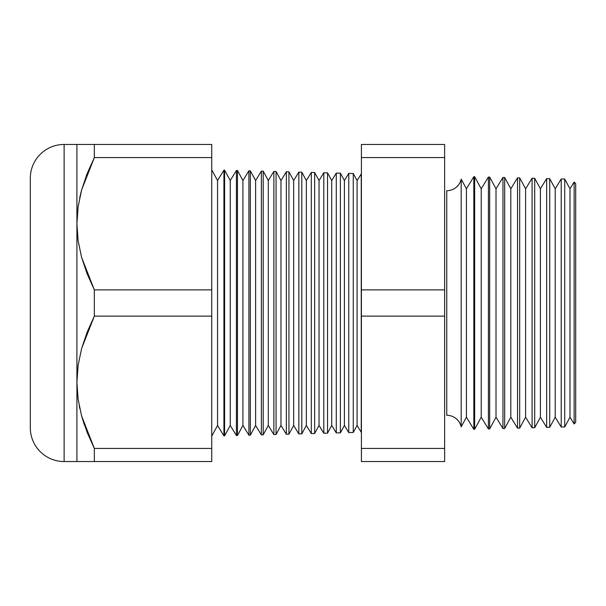 <?xml version="1.0" encoding="UTF-8"?>
<svg xmlns="http://www.w3.org/2000/svg" width="606" height="606" viewBox="0 0 606 606"><rect width="100%" height="100%" fill="white"/><g stroke="black" fill="none" stroke-linecap="round" stroke-linejoin="round"><path stroke-width="0.91" d="M77.697 368.531L76.909 382.272L76.909 144.455L64.122 144.455A33.822 33.822 0 0 0 30.3 178.278L30.3 427.722A33.822 33.822 0 0 0 64.122 461.545L64.122 144.455L64.122 461.545L76.909 461.545L76.909 382.272L77.697 368.531M461.189 179.156L461.189 426.844A14.794 14.794 0 0 0 446.751 415.284L446.751 190.716A14.794 14.794 0 0 0 461.189 179.156A14.794 14.794 0 0 1 446.751 190.716L446.751 415.284A14.794 14.794 0 0 1 461.189 426.844L466.423 417.208L473.839 429.313L473.839 176.687L466.423 188.792L466.423 417.208L466.423 188.792L461.189 179.156L461.189 426.844L466.423 417.208L473.839 429.313L474.657 429.29L481.217 417.208L488.406 428.934L488.406 177.066L481.217 188.792L481.217 417.208L481.217 188.792L474.657 176.71L474.657 429.29L474.657 176.71L473.839 176.687L473.839 429.313L474.657 429.29L481.217 417.208L488.406 428.934L489.671 428.904L496.019 417.208L502.965 428.556L502.965 177.444L496.019 188.792L496.019 417.208L496.019 188.792L489.671 177.096L489.671 428.904L489.671 177.096L488.406 177.066L488.406 428.934L489.671 428.904L496.019 417.208L502.965 428.556L504.677 428.51L510.813 417.208L517.532 428.169L517.532 177.831L510.813 188.792L510.813 417.208L510.813 188.792L504.677 177.49L504.677 428.51L504.677 177.49L502.965 177.444L502.965 428.556L504.677 428.51L510.813 417.208L517.532 428.169L519.69 428.116L525.614 417.208L532.098 427.791L532.098 178.209L525.614 188.792L525.614 417.208L525.614 188.792L519.69 177.884L519.69 428.116L519.69 177.884L517.532 177.831L517.532 428.169L519.69 428.116L525.614 417.208L532.098 427.791L534.704 427.722L540.408 417.208L546.657 427.412L546.657 178.588L540.408 188.792L540.408 417.208L540.408 188.792L534.704 178.278L534.704 427.722L534.704 178.278L532.098 178.209L532.098 427.791L534.704 427.722L540.408 417.208L546.657 427.412L549.71 427.328L555.21 417.208L561.224 427.025L561.224 178.975L555.21 188.792L555.21 417.208L555.21 188.792L549.71 178.672L549.71 427.328L549.71 178.672L546.657 178.588L546.657 427.412L549.71 427.328L555.21 417.208L561.224 427.025L564.724 426.935L570.004 417.208L574.14 423.95L574.14 182.05L570.004 188.792L570.004 417.208L570.004 188.792L564.724 179.065L564.724 426.935L564.724 179.065L561.224 178.975L561.224 427.025L564.724 426.935L570.004 417.208L574.14 423.95L575.7 422.306L575.7 183.694L574.14 182.05L574.14 423.95L575.7 422.306L575.7 183.694L574.14 182.05L570.004 188.792L564.724 179.065L561.224 178.975L555.21 188.792L549.71 178.672L546.657 178.588L540.408 188.792L534.704 178.278L532.098 178.209L525.614 188.792L519.69 177.884L517.532 177.831L510.813 188.792L504.677 177.49L502.965 177.444L496.019 188.792L489.671 177.096L488.406 177.066L481.217 188.792L474.657 176.71L473.839 176.687L466.423 188.792L461.189 179.156M361.252 432.267L361.252 173.733L361.252 432.267L357.078 425.45L357.078 180.55L353.268 173.528L353.268 432.472L357.078 425.45L361.252 432.267M361.411 173.74L357.078 180.55L357.078 425.45L353.268 432.472L353.268 173.528L348.768 173.407L344.397 180.55L344.397 425.45L348.768 432.593L348.768 173.407L348.768 432.593L353.268 432.472L348.768 432.593L344.397 425.45L344.397 180.55L340.398 173.187L340.398 432.813L344.397 425.45L340.398 432.813L340.398 173.187L336.285 173.081L331.709 180.55L331.709 425.45L336.285 432.919L336.285 173.081L336.285 432.919L340.398 432.813L336.285 432.919L331.709 425.45L331.709 180.55L327.535 172.854L327.535 433.146L331.709 425.45L327.535 433.146L327.535 172.854L323.801 172.755L319.029 180.55L319.029 425.45L323.801 433.245L323.801 172.755L323.801 433.245L327.535 433.146L323.801 433.245L319.029 425.45L319.029 180.55L314.665 172.513L314.665 433.487L319.029 425.45L314.665 433.487L314.665 172.513L311.317 172.43L306.341 180.55L306.341 425.45L311.317 433.57L311.317 172.43L311.317 433.57L314.665 433.487L311.317 433.57L306.341 425.45L306.341 180.55L301.803 172.18L301.803 433.82L306.341 425.45L301.803 433.82L301.803 172.18L298.834 172.104L293.66 180.55L293.66 425.45L298.834 433.896L298.834 172.104L298.834 433.896L301.803 433.82L298.834 433.896L293.66 425.45L293.66 180.55L288.933 171.839L288.933 434.161L293.66 425.45L288.933 434.161L288.933 171.839L286.35 171.778L280.979 180.55L280.979 425.45L286.35 434.222L286.35 171.778L286.35 434.222L288.933 434.161L286.35 434.222L280.979 425.45L280.979 180.55L276.063 171.506L276.063 434.494L280.979 425.45L276.063 434.494L276.063 171.506L273.867 171.445L268.291 180.55L268.291 425.45L273.867 434.555L273.867 171.445L273.867 434.555L276.063 434.494L273.867 434.555L268.291 425.45L268.291 180.55L263.201 171.172L263.201 434.828L268.291 425.45L263.201 434.828L263.201 171.172L261.383 171.119L255.611 180.55L255.611 425.45L261.383 434.881L261.383 171.119L261.383 434.881L263.201 434.828L261.383 434.881L255.611 425.45L255.611 180.55L250.331 170.831L250.331 435.169L255.611 425.45L250.331 435.169L250.331 170.831L248.899 170.794L242.923 180.55L242.923 425.45L248.899 435.206L248.899 170.794L248.899 435.206L250.331 435.169L248.899 435.206L242.923 425.45L242.923 180.55L237.469 170.498L237.469 435.502L242.923 425.45L237.469 435.502L237.469 170.498L236.416 170.468L230.242 180.55L230.242 425.45L236.416 435.532L236.416 170.468L236.416 435.532L237.469 435.502L236.416 435.532L230.242 425.45L230.242 180.55L224.599 170.157L224.599 435.843L230.242 425.45L224.599 435.843L224.599 170.157L223.932 170.142L217.554 180.55L217.554 425.45L223.932 435.858L223.932 170.142L223.932 435.858L224.599 435.843L223.932 435.858L217.554 425.45L217.554 180.55L211.736 169.824L217.554 180.55L223.932 170.142L224.599 170.157L230.242 180.55L236.416 170.468L237.469 170.498L242.923 180.55L248.899 170.794L250.331 170.831L255.611 180.55L261.383 171.119L263.201 171.172L268.291 180.55L273.867 171.445L276.063 171.506L280.979 180.55L286.35 171.778L288.933 171.839L293.66 180.55L298.834 172.104L301.803 172.18L306.341 180.55L311.317 172.43L314.665 172.513L319.029 180.55L323.801 172.755L327.535 172.854L331.709 180.55L336.285 173.081L340.398 173.187L344.397 180.55L348.768 173.407L353.268 173.528L357.078 180.55L361.411 173.74M211.736 436.176L217.554 425.45L211.736 436.176M361.411 448.425L361.411 144.455L444.637 144.455L444.637 461.545L444.637 289.873L361.411 289.873L361.411 316.127L444.637 316.127L361.411 316.127L361.411 448.425L444.637 448.425L361.411 448.425L361.411 461.545L361.411 448.425M87.166 432.457L94.347 448.425L87.135 432.381L81.613 415.966L78.121 399.278L76.909 382.272L78.144 365.1L81.666 348.374L87.173 332.065L94.347 316.127L211.736 316.127L211.736 448.425L211.736 316.127L94.347 316.127L94.347 289.873L87.135 273.829L81.613 257.421L78.121 240.726L76.909 223.728L76.909 461.545L94.347 461.545L94.347 448.425L211.736 448.425L211.736 461.545L211.736 448.425L94.347 448.425L94.347 461.545L211.736 461.545L64.122 461.545A33.822 33.822 0 0 1 30.3 427.722L30.3 178.278A33.822 33.822 0 0 1 64.122 144.455L211.736 144.455L211.736 157.575L94.347 157.575L81.666 189.822L78.144 206.555L76.909 223.728L78.121 240.726L81.613 257.421L94.347 289.873L211.736 289.873L211.736 144.455L94.347 144.455L94.347 157.575L211.736 157.575L211.736 289.873L94.347 289.873L94.347 316.127L81.666 348.374L78.144 365.1L76.909 382.272L78.121 399.278L81.613 415.966L94.347 448.425L81.628 416.042M76.909 144.455L78.129 144.455L76.909 144.455L76.909 223.728L78.129 206.631L76.909 223.728L78.144 206.555L81.666 189.822L87.173 173.521L94.347 157.575L94.347 144.455L81.643 144.455M80.568 194.056L81.628 189.958M79.757 408.406L79.265 406.035M211.736 316.127L211.736 289.873L211.736 316.127M361.411 461.545L444.637 461.545L361.411 461.545M444.637 157.575L444.637 144.455L361.411 144.455L361.411 157.575L444.637 157.575L361.411 157.575L361.411 289.873L444.637 289.873L444.637 157.575M81.643 416.08L84.492 425.26M81.636 461.545L76.909 461.545M94.347 461.545L86.363 461.545M81.643 189.92L79.681 197.92M87.15 173.574L86.234 175.945M86.385 144.455L87.173 144.455"/></g></svg>

